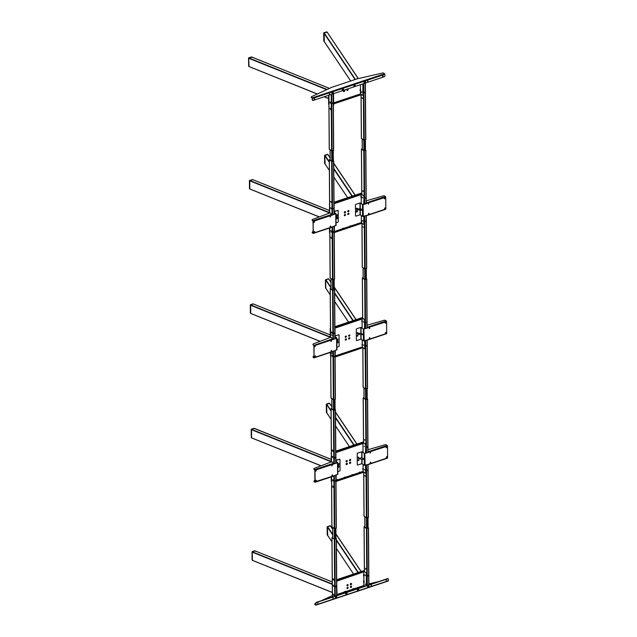 <?xml version="1.0" encoding="UTF-8"?>
<svg xmlns="http://www.w3.org/2000/svg" width="637" height="637" viewBox="0 0 637 637"><rect width="100%" height="100%" fill="white"/><g stroke="black" fill="none" stroke-linecap="round" stroke-linejoin="round"><path stroke-width="0.96" d="M346.998 587.975L347.603 587.513L346.998 587.975M347.022 588.094L347.468 587.473M346.91 588.206A0.764 0.557 125.6 0 0 348.176 587.784A0.764 0.557 125.6 0 0 346.91 588.206M350.422 586.836L351.027 586.374L350.422 586.836M350.446 586.956L350.891 586.327M350.334 587.067A0.764 0.557 125.6 0 0 351.6 586.645A0.764 0.557 125.6 0 0 350.334 587.067M346.982 585.22L347.579 584.75L346.982 585.22M347.006 585.331L347.452 584.71M346.894 585.451A0.764 0.557 125.6 0 0 348.16 585.021A0.764 0.557 125.6 0 0 346.894 585.451M350.406 584.073L351.003 583.611L350.406 584.073M350.43 584.193L350.876 583.572M350.31 584.304A0.764 0.557 125.6 0 0 351.584 583.882A0.764 0.557 125.6 0 0 350.31 584.304M364.364 570.473L336.678 579.702M364.428 570.879L336.678 580.124L363.711 571.118L364.46 571.548L336.686 580.872M332.251 581.7L332.355 596.128M336.694 582.409L337.061 595.452M337.053 594.472L344.466 592.004M345.979 591.494L352.818 589.217M354.331 588.715L363.823 585.546L363.902 582.457M366.761 585.554L366.673 573.228L363.823 571.11M366.363 585.69L366.275 573.356M365.264 584.033L365.272 584.567L365.264 584.033M365.2 575.012L365.208 575.545L365.2 575.012M363.894 580.864L363.862 576.087M363.846 574.494L363.831 572.145M336.686 581.191L364.428 571.628M363.56 576.063L363.544 574.47L364.053 574.518L364.061 576.111L363.56 576.063M363.6 582.433L363.592 580.84L364.093 580.88L364.109 582.473L363.6 582.433M344.338 591.725L345.851 591.216L346.058 591.685L344.545 592.187L344.338 591.725M352.699 588.938L354.204 588.437L354.411 588.899L352.906 589.4L352.699 588.938M332.036 592.314L252.443 560.345L252.172 552.136L254.784 550.766M255.318 551.085L252.188 551.61L254.959 550.75M330.396 525.907L327.641 526.767L330.372 525.859L332.705 529.339M327.426 535.064L327.442 527.046L327.705 535.255M329.918 525.724L327.147 526.823L327.219 534.857M254.776 550.806L252.029 551.897L252.085 559.899M330.189 525.843L327.163 526.855L327.259 535.032M338.335 466.738L338.804 466.427M358.01 460.304L358.44 459.882M349.458 460.233A0.764 0.557 125.6 0 0 350.724 459.81A0.764 0.557 125.6 0 0 349.458 460.233M349.546 460.002L350.151 459.54L349.546 460.002M349.57 460.121L350.016 459.492M346.034 461.371A0.764 0.557 125.6 0 0 347.3 460.949A0.764 0.557 125.6 0 0 346.034 461.371M346.13 461.14L346.727 460.678L346.13 461.14M346.146 461.26L346.592 460.639M349.474 462.995A0.764 0.557 125.6 0 0 350.748 462.566A0.764 0.557 125.6 0 0 349.474 462.995M349.57 462.765L350.167 462.295L349.57 462.765M349.586 462.876L350.032 462.255M346.05 464.134A0.764 0.557 125.6 0 0 347.324 463.712A0.764 0.557 125.6 0 0 346.05 464.134M346.146 463.903L346.743 463.441L346.146 463.903M346.17 464.023L346.616 463.394M363.552 442.293L335.787 451.545L362.827 442.532L363.568 442.962L335.787 452.294M363.488 441.887L335.779 451.115M338.319 463.975L338.788 463.664M357.994 457.541L358.416 457.119M331.359 453.21L331.136 461.984M331.24 476.914L331.272 481.556M331.073 453.011L331.351 452.596M336.002 482.758L336.225 474.995M336.137 462.995L335.803 454.635M335.803 453.823L336.081 454.539M364.483 469.421L364.587 469.979L364.483 469.421M365.455 443.862L362.947 442.492L365.455 443.862L365.797 444.634L365.861 453.09M365.941 465.09L365.996 472.765L365.59 472.893L365.534 465.225M365.797 444.634L365.455 453.226M364.324 446.688L364.324 446.163L364.324 446.688M365.399 444.769L365.049 443.997M362.955 443.559L363.018 452.318M363.098 464.421L363.13 468.569M363.138 469.421L363.146 471.396M363.743 472.105L365.256 473.187L365.59 472.893M363.544 443.256L335.795 452.612M336.264 481.389L363.743 472.232L363.026 471.404L360.192 472.343M359.379 472.614L352.739 474.828M351.935 475.098L345.286 477.312M344.482 477.583L337.841 479.796M337.037 480.067L336.256 480.322M336.264 481.07L363.743 471.913M362.835 469.389L362.827 468.545L363.329 468.585L363.337 469.437L362.835 469.389M359.26 472.336L360.064 472.065L360.271 472.535L359.467 472.797L359.26 472.336M351.807 474.82L352.611 474.549L352.818 475.019L352.014 475.282L351.807 474.82M344.362 477.304L345.166 477.033L345.373 477.495L344.569 477.766L344.362 477.304M336.909 479.788L337.714 479.518L337.921 479.979L337.116 480.25L336.909 479.788M320.737 465.623L251.599 437.858L251.535 429.37L254.259 428.462L331.113 459.388M331.057 410.626L326.805 404.28L329.528 403.372L331.845 406.836M326.582 412.585L326.59 404.567L326.861 412.776M326.805 404.28L326.303 404.336L326.375 412.37M254.474 428.605L253.964 428.255L251.655 429.33M254.203 428.406L251.185 429.418L251.273 437.404M251.193 429.346L251.273 437.595M329.616 403.555L329.138 403.221L326.462 404.105M331.065 411.223L326.518 404.089L326.415 412.545M348.67 335.564L349.267 335.102L348.67 335.564M348.694 335.683L349.14 335.054M348.582 335.795A0.764 0.557 125.6 0 0 349.848 335.373A0.764 0.557 125.6 0 0 348.582 335.795M345.246 336.702L345.843 336.24L345.246 336.702M345.27 336.822L345.716 336.201M345.158 336.933A0.764 0.557 125.6 0 0 346.424 336.511A0.764 0.557 125.6 0 0 345.158 336.933M348.686 338.327L349.291 337.857L348.686 338.327M348.71 338.438L349.156 337.817M348.598 338.55A0.764 0.557 125.6 0 0 349.864 338.128A0.764 0.557 125.6 0 0 348.598 338.55M345.27 339.465L345.867 339.003L345.27 339.465M345.286 339.577L345.732 338.956M345.174 339.696A0.764 0.557 125.6 0 0 346.44 339.274A0.764 0.557 125.6 0 0 345.174 339.696M362.676 317.855L334.903 327.107L361.943 318.094L362.692 318.524L334.911 327.856M362.604 317.449L334.903 326.677M330.476 328.772L330.476 328.159M330.189 328.573L330.253 337.506M330.356 352.436L330.675 357.325M337.459 342.212L337.905 341.958M337.435 339.457L337.889 339.202M357.102 335.818L357.54 335.412M357.086 333.055L357.516 332.657M335.126 358.32L335.341 350.517M335.261 338.526L334.927 330.197M334.919 329.385L335.197 330.101M335.388 356.951L362.859 347.683L364.38 348.75L365.112 348.328L364.778 348.614M364.579 319.424L362.071 318.054L364.579 319.424L364.921 320.196L364.977 328.62M363.448 322.25L363.448 321.717L363.448 322.25M363.608 345.517L363.608 344.983L363.608 345.517M364.921 320.196L364.515 320.331L364.579 328.756M364.659 340.747L364.714 348.455M364.515 320.331L364.173 319.559M362.079 319.121L362.087 320.403M362.095 321.414L362.135 327.88M362.222 339.983L362.246 344.131M362.254 345.039L362.27 346.958M365.065 340.612L365.112 348.328M362.66 318.818L334.911 328.174M335.388 356.632L362.859 347.476L362.15 346.958L351.919 350.374M351.863 350.39L343.606 353.145M343.447 353.193L335.38 355.884M362.286 320.586L362.294 321.438L361.784 321.39L361.784 320.538L362.286 320.586L361.784 320.538M362.095 345.015L361.943 344.107L362.453 344.147L362.461 344.999L361.951 344.951L362.365 345.039M319.814 341.169L250.723 313.42L250.66 304.932L253.383 304.024L330.237 334.951M328.198 278.799L325.913 279.85L328.644 278.934L330.961 282.382M330.237 294.851L325.77 288.195L325.714 280.129L325.499 287.932M330.993 287.406L325.921 279.842L325.419 279.898L325.531 287.916M253.263 303.841L250.771 304.892M250.357 312.982L250.301 304.98L253.391 304.024M328.373 278.783L325.443 279.93L325.499 287.996M328.19 278.839L325.579 279.715L331.001 288.004M386.157 447.66L386.763 447.19L386.157 447.66M386.635 447.15L386.189 447.779M370.049 453.026L370.654 452.565L370.049 453.026M370.527 452.517L370.081 453.154M370.822 462.343L370.224 462.804L370.822 462.343M370.145 462.701L370.599 462.072M358.655 459.81L359.005 460.065L358.352 460.655L358.655 459.81M358.782 459.795L358.655 460.551M361.768 457.669L361.728 451.872L357.492 453.066L362.278 451.792L364.555 453.624M362.015 457.692L361.975 451.896L364.555 453.425M357.699 453.218A0.605 0.438 125.6 0 0 357.198 453.91L357.269 464.628A0.605 0.438 -54.4 0 0 357.779 464.994L361.808 463.648L364.332 465.305L368.082 464.421M357.198 453.91L357.269 464.628M358.002 457.764L358.639 457.796L358.631 457.048L358.336 457.892M364.332 465.305L364.253 453.52L368.409 452.453L367.995 451.681M365.097 465.368L364.81 453.44L387.511 446.091L387.591 457.868L368.489 464.238M367.979 449.698L384.995 444.753A1.218 0.589 -0.4 0 1 386.563 444.937L387.511 446.091M386.253 457.334L386.707 456.705M386.93 456.976L386.229 457.207L386.93 456.976M364.229 459.205L361.617 457.653L358.496 458.696L364.229 459.524L358.496 458.696M332.57 475.091L331.973 475.56L332.57 475.091M332.339 474.82L331.885 475.457M315.689 471.149L316.286 470.679L315.689 471.149M315.713 471.269L316.167 470.639M331.797 465.774L332.395 465.313L331.797 465.774M331.821 465.902L332.275 465.273M338.295 467.104L338.924 467.128L338.916 466.388L338.271 466.977L338.621 467.232M337.371 462.637L336.129 461.594M336.129 461.276L337.371 462.478M339.027 463.609L338.605 464.469L338.597 463.728L339.147 463.656L338.908 464.373M336.121 460.408L339.473 459.285L336.121 460.193M337.833 471.643L339.561 471.069A0.605 0.438 125.6 0 0 340.054 470.369L339.983 459.651A0.605 0.438 -54.4 0 0 339.473 459.285M337.674 462.677L334.13 463.879L332.156 461.992L331.312 461.921L314.304 468.314A1.218 0.589 179.6 0 0 313.874 468.768A1.218 0.589 179.6 0 0 314.081 469.095L315.028 470.249L334.13 463.879M337.761 474.159L333.907 475.919M314.893 480.521L314.391 480.736A1.218 0.589 -0.4 0 0 314.168 481.516L314.909 481.883L314.821 470.106L314.081 469.095M314.009 481.349A1.218 0.589 179.6 0 0 314.168 481.835L315.108 482.034L315.028 470.249M313.922 468.928A1.218 0.589 -0.4 0 0 313.874 469.087A1.218 0.589 -0.4 0 0 314.081 469.413M314.909 481.883L334.21 475.664M316.231 480.194L315.777 480.824M337.61 474.533L337.53 462.749L334.107 463.68M315.753 480.696L316.462 480.465L315.753 480.696M337.793 465.591L338.765 465.591L337.809 467.988M338.757 465.273L337.801 467.669M367.724 575.872L368.154 575.537L367.724 575.872M367.692 576.174L368.258 575.386M364.874 526.512L364.356 526.791M364.356 526.688L366.633 528.415L368.098 527.778M365.789 569.12L365.534 568.363M365.558 568.379L365.566 569.175L365.558 568.379M364.874 526.369L364.125 526.831L366.434 528.487L368.345 528.057L368.09 527.563M368.457 586.255L368.051 586.637L368.457 586.382M333.04 579.184L333.677 580.172L333.04 579.184M333.326 578.786L333.772 580.108M332.418 596.248L332.952 596.821M332.761 537.071L332.004 537.54L334.314 539.189L336.232 538.767L335.978 538.265M333.565 595.213L333.557 594.775M335.58 586.884L336.145 586.088M333.963 595.157L333.151 594.576L333.963 595.157M333.899 586.136L333.087 585.554L333.899 586.136M332.211 537.684L334.521 539.26M333.438 594.178L333.876 595.491M333.374 585.156L333.812 586.47M332.761 537.214L332.243 537.493M336.097 538.806L334.688 539.26M335.611 586.573L336.041 586.239L335.611 586.573M335.46 586.621L336.264 586.351L335.46 586.621M335.38 480.824L334.951 481.15L335.38 480.824M335.89 475.106L336.32 528.001L334.242 528.575L331.933 526.727M332.761 480.903L332.753 479.629L332.761 480.903M332.801 487.273L332.793 485.999L332.801 487.273M335.524 480.768L334.72 481.039L335.524 480.768M365.16 476.269L364.905 475.513M368.019 464.397L368.449 517.292L366.379 517.865L364.069 516.018M365.192 476.102L364.683 475.743L365.192 476.102M367.66 470.058L366.856 470.321L367.66 470.058M367.517 470.114L367.087 470.44L367.517 470.114M363.998 397.655L363.48 397.934M364.683 439.522L364.683 440.318L364.683 439.522M363.99 397.52L363.241 397.982L365.55 399.63L367.469 399.208L367.215 398.706M363.472 397.83L365.749 399.566L367.215 398.921M366.816 447.325L367.382 446.537M367.35 446.808L367.063 447.206M366.697 447.063L367.501 446.8L366.697 447.063M367.35 446.848L366.848 447.015L367.35 446.848M332.14 450.343L332.777 451.322L332.14 450.343M332.426 449.937L332.872 451.259M331.861 408.373L331.344 408.651M335.213 457.517L334.927 457.915M331.344 408.54L333.621 410.276L335.078 409.631M333 457.294L332.188 456.713L333 457.294M331.861 408.229L331.105 408.691L333.414 410.339L335.333 409.917L335.078 409.424M334.68 458.035L335.245 457.247M332.474 456.307L332.912 457.629M335.213 457.557L334.712 457.724L335.213 457.557M334.56 457.78L335.365 457.509L334.56 457.78M367.605 586.709A0.836 0.605 125.6 0 0 368.998 586.247A0.836 0.605 125.6 0 0 367.605 586.709M335.388 597.45A0.836 0.605 125.6 0 0 336.782 596.988A0.836 0.605 125.6 0 0 335.388 597.45M345.66 593.604A0.836 0.605 125.6 0 0 347.046 593.135A0.836 0.605 125.6 0 0 345.66 593.604M345.756 593.358L346.536 593.095L345.756 593.358M317.959 602.57L317.712 603.287L317.959 602.57M317.632 603.183L318.086 602.546M386.42 579.75L386.173 580.466L386.42 579.75M386.094 580.363L386.548 579.734M357.333 589.711A0.836 0.605 125.6 0 0 358.727 589.249A0.836 0.605 125.6 0 0 357.333 589.711M357.429 589.464L358.217 589.201L357.429 589.464M378.442 581.661L368.895 583.858M315.753 603.255L315.156 603.534A1.218 0.589 -0.4 0 0 314.774 603.964A1.218 0.589 -0.4 0 0 314.989 604.29L315.952 604.672M314.989 604.29L314.989 604.609A1.218 0.589 179.6 0 1 314.782 604.282A1.218 0.589 179.6 0 1 314.821 604.123M332.06 595.722L321.191 600.747M314.989 604.609L315.841 605.15L315.745 603.414A0.971 0.709 -54.4 0 1 316.541 602.291L316.748 602.443A0.971 0.709 125.6 0 0 315.944 603.558M316.748 602.443L387.622 578.818A0.971 0.709 125.6 0 1 388.435 579.399L388.172 580.952M387.622 578.818L387.415 578.667A0.971 0.709 -54.4 0 1 388.084 578.818M387.415 578.667L316.541 602.291M333.063 597.53L333.063 598.278L333.063 597.53M371.323 585.522L371.315 584.782L371.323 585.522M368.035 585.944L367.708 586.398M332.737 598.151L333.183 597.514M370.989 585.395L371.443 584.766M315.745 603.414L315.753 604.736M367.143 339.919L367.541 388.451L365.471 389.024L363.154 387.177M366.1 346.146L366.665 345.358M366.633 345.676L366.203 346.002L366.633 345.676M366.785 345.62L365.98 345.891L366.785 345.62M331.869 355.191L332.108 356.521L331.869 355.191M331.758 355.135L332.195 356.457M335.006 350.629L335.404 399.16L333.334 399.733L331.025 397.886M333.963 356.863L334.529 356.067M332.036 353.527L331.877 353.049M331.861 353.615L331.853 353.033L331.861 353.615M334.497 356.386L334.075 356.712L334.497 356.386M334.648 356.33L333.844 356.601L334.648 356.33M385.25 323.19L385.847 322.728L385.25 323.19M385.727 322.688L385.274 323.317M386.022 332.514L385.417 332.976L386.022 332.514M385.337 332.872L385.791 332.243M358.074 332.84L357.421 332.689L357.421 333.43L358.074 332.84M357.723 333.334L357.843 332.57M357.739 335.349L358.098 335.603L357.445 336.193L357.739 335.349M357.867 335.333L357.747 336.089M360.861 334.839L360.892 339.187L356.863 340.532A0.605 0.438 -54.4 0 1 356.362 340.166L356.282 329.448A0.605 0.438 125.6 0 1 356.784 328.748L360.813 327.41L363.639 328.955L361.068 327.434L361.107 333.223M360.892 339.187L363.424 340.843L367.207 339.983M356.282 329.448L356.362 340.166M363.424 340.843L363.337 329.058L367.493 327.991L367.119 327.243M366.96 327.959L386.603 321.629L386.683 333.406L367.581 339.776M364.181 340.906L363.894 328.979L365.55 328.429M367.103 325.228L384.079 320.292A1.218 0.589 -0.4 0 1 385.656 320.475L386.603 321.629M369.619 328.055L369.165 328.692M369.229 338.239L369.683 337.61M369.842 328.326L369.142 328.565L369.842 328.326M369.914 337.881L369.205 338.112L369.914 337.881M358.504 333.923L357.58 334.234L363.313 334.743L361.203 333.239L360.016 333.422M357.58 334.234L363.313 334.743M360.096 333.605L358.591 334.107L358.384 333.645L359.897 333.143L360.096 333.605M315.546 356.003L314.949 356.465L315.546 356.003M315.323 355.725L314.869 356.362M314.774 346.679L315.379 346.217L314.774 346.679M314.797 346.807L315.251 346.178M337.379 342.642L338.016 342.666L338.008 341.926L337.355 342.515L337.714 342.77M337.363 339.879L337.984 339.163L337.69 340.007M335.245 336.838L336.766 337.921L335.253 337.148M336.917 347.181L338.645 346.608A0.605 0.438 125.6 0 0 339.147 345.907L339.067 335.189A0.605 0.438 -54.4 0 0 338.565 334.823L335.237 335.93M336.766 338.215L333.215 339.417L331.24 337.53L330.404 337.459L313.388 343.853A1.218 0.589 179.6 0 0 312.958 344.306A1.218 0.589 179.6 0 0 313.165 344.633L314.113 345.787L333.215 339.417M336.846 349.697L333 351.457M313.985 356.059L313.476 356.274A1.218 0.589 -0.4 0 0 313.046 356.728A1.218 0.589 -0.4 0 0 313.253 357.054L313.261 357.373A1.218 0.589 179.6 0 1 313.054 357.046A1.218 0.589 179.6 0 1 313.093 356.887M313.985 357.476L314.113 345.787M313.898 357.827L313.261 357.373M313.006 344.466A1.218 0.589 -0.4 0 0 312.966 344.625A1.218 0.589 -0.4 0 0 313.173 344.951L313.914 345.644L313.993 357.421L313.253 357.054M313.81 345.405L332.912 338.725L332.57 290.305L334.481 289.883L334.218 289.381M331.431 350.358L330.977 350.995M336.694 350.071L336.615 338.287L334.823 338.669M330.906 341.44L331.359 340.811M330.953 350.868L331.654 350.629L330.953 350.868M330.882 341.313L331.59 341.082L330.882 341.313M337.164 341.034L337.849 341.129L336.893 343.526M337.849 340.811L336.893 343.208M336.877 340.811L336.877 341.344M333.103 92.532A0.709 0.518 125.6 0 0 331.933 92.922A0.709 0.518 125.6 0 0 333.103 92.532M332.721 92.787L332.315 92.922L332.721 92.787M365.32 81.799A0.709 0.518 125.6 0 0 364.149 82.189A0.709 0.518 125.6 0 0 365.32 81.799M364.937 82.046L364.531 82.181L364.937 82.046M336.623 596.988A0.709 0.518 125.6 0 0 335.452 597.379A0.709 0.518 125.6 0 0 336.623 596.988M336.24 597.243L335.834 597.132L336.24 597.243M368.839 586.247A0.709 0.518 125.6 0 0 367.668 586.645A0.709 0.518 125.6 0 0 368.839 586.247M336.925 218.483A0.605 0.438 125.6 0 0 336.933 218.483A0.605 0.438 125.6 0 1 336.734 218.427L336.957 218.587A0.605 0.438 -54.4 0 1 337.658 217.599A0.605 0.438 -54.4 0 1 336.957 218.587M337.562 217.607A0.605 0.438 125.6 0 0 336.655 217.79A0.605 0.438 125.6 0 0 336.734 218.427M337.562 218.117L337.156 218.332L337.562 218.117M337.196 218.618A0.557 0.406 125.6 0 0 337.483 217.599A0.557 0.406 125.6 0 0 337.196 218.618M337.538 215.202L337.092 215.505L337.538 215.202M337.459 215.768A0.557 0.406 125.6 0 0 337.172 214.932A0.557 0.406 125.6 0 0 337.459 215.768M357.198 211.062A0.605 0.438 125.6 0 0 356.21 211.556A0.605 0.438 125.6 0 0 356.569 211.946M356.919 211.803A0.605 0.438 125.6 0 0 357.174 211.46L356.76 211.723M357.445 211.38A0.605 0.438 -54.4 0 1 356.433 211.715A0.605 0.438 -54.4 0 1 357.445 211.38M356.967 211.818L356.967 211.317L356.967 211.818M356.505 211.723A0.557 0.406 125.6 0 0 357.429 211.412A0.557 0.406 125.6 0 0 356.505 211.723M356.951 209.055L356.943 208.554L356.951 209.055M356.481 208.96A0.557 0.406 125.6 0 0 357.413 208.649A0.557 0.406 125.6 0 0 356.481 208.96M362.127 220.752L362.127 221.27L362.127 220.752M362.15 197.51L362.557 197.765L362.15 197.478M362.453 197.876L362.278 197.351M362.373 197.319L362.549 197.844M362.445 197.892L362.262 197.351M362.294 197.271L362.517 197.932M361.227 91.911L361.227 92.429L361.227 91.911M333.255 92.532A0.836 0.605 125.6 0 0 331.869 92.994A0.836 0.605 125.6 0 0 333.255 92.532M332.299 92.23L331.973 92.684M365.471 81.791A0.836 0.605 125.6 0 0 364.085 82.261A0.836 0.605 125.6 0 0 365.471 81.791M364.515 81.488L364.189 81.942M355.207 85.645A0.836 0.605 125.6 0 0 353.822 86.106A0.836 0.605 125.6 0 0 355.207 85.645M354.705 85.597L353.917 85.86L354.705 85.597M382.909 76.679L383.148 75.954L382.909 76.679M382.574 76.544L383.028 75.914M314.447 99.491L314.694 98.775L314.447 99.491M314.113 99.364L314.567 98.735M343.526 89.53A0.836 0.605 125.6 0 0 342.141 90A0.836 0.605 125.6 0 0 343.526 89.53M343.024 89.491L342.236 89.753L343.024 89.491M311.238 97.071A1.218 0.589 -0.4 0 0 311.445 97.397L311.445 97.716A1.218 0.589 179.6 0 1 311.238 97.389L311.238 97.071A1.218 0.589 -0.4 0 1 311.62 96.641L331.574 87.412A6.075 2.954 -0.4 0 1 332.339 87.11L356.696 78.996A6.075 2.954 -0.4 0 1 357.548 78.757L382.415 73.04A1.218 0.589 -0.4 0 1 383.928 73.239L384.907 74.362L384.915 75.684A0.971 0.709 125.6 0 1 384.119 76.806L313.245 100.423A0.971 0.709 125.6 0 1 312.671 100.367L312.464 100.224A0.971 0.709 -54.4 0 1 312.226 99.698L312.433 99.842A0.971 0.709 125.6 0 0 312.671 100.367M312.393 98.313L311.445 97.716M312.433 99.842L312.425 98.52L311.445 97.397M367.804 81.711L367.796 80.963L367.804 81.711M329.544 93.719L329.544 94.459L329.544 93.719M367.477 81.584L367.923 80.947M329.218 94.332L329.671 93.703M312.218 98.377L312.226 99.698M365.749 221.19L365.463 221.596M366.267 215.513L366.697 268.416L364.619 268.989L362.31 267.142M363.432 227.226L362.923 226.86L363.432 227.226M365.216 221.708L365.781 220.92M365.256 221.405L365.757 221.238L365.256 221.405M365.909 221.182L365.105 221.453L365.909 221.182M331.041 237.123L331.272 238.445L331.041 237.123M330.922 237.068L331.359 238.381M330.993 230.753L331.232 232.083L330.993 230.753M330.882 230.698L331.32 232.011M334.13 226.231L334.56 279.125L332.482 279.699L330.173 277.851M333.087 232.425L333.653 231.629M333.621 231.9L333.334 232.306M333.772 231.892L332.968 232.163L333.772 231.892M333.119 232.115L333.621 231.948L333.119 232.115M330.125 159.489L329.552 159.744L331.861 161.4L333.342 160.771M330.117 159.346L329.353 159.815L331.662 161.464L333.573 161.042L333.342 160.556M332.801 208.896L333.605 208.625L332.801 208.896M331.24 208.418L330.428 207.829L331.24 208.418M331.2 202.048L330.38 201.467L331.2 202.048M332.952 208.848L333.382 208.522L332.952 208.848M365.089 198.139L365.519 197.804L365.089 198.139M362.238 148.779L361.689 149.034L363.998 150.69L365.455 150.045M362.923 190.646L362.931 191.442L362.923 190.646M362.238 148.636L361.482 149.106L363.791 150.754L365.71 150.332L365.455 149.83M364.929 198.187L365.742 197.916L364.929 198.187M363.154 191.395L362.899 190.63M365.335 83.065L365.797 139.567L363.719 140.14L361.41 138.293M362.533 98.385L362.023 98.018L362.533 98.385M364.929 81.799L364.698 82.229M364.316 92.867L364.882 92.078M364.858 92.389L364.428 92.715L364.858 92.389M365.009 92.341L364.205 92.604L365.009 92.341M362.509 98.544L362.254 97.787M332.745 103.09L332.315 103.425L332.745 103.09M332.896 103.043L332.084 103.313L332.896 103.043M330.157 108.266L330.396 109.596L330.157 108.266M330.046 108.21L330.484 109.532M333.223 93.766L333.677 150.276L331.606 150.842L329.297 148.994M329.998 101.84L330.436 103.162M330.125 103.17L330.117 101.896L330.125 103.17M332.203 103.568L332.769 102.78M368.297 204.151L368.895 203.689L368.297 204.151M368.775 203.641L368.321 204.278M385.178 208.1L384.573 208.562L385.178 208.1M384.493 208.458L384.947 207.821M369.07 213.467L368.465 213.928L369.07 213.467M368.385 213.825L368.839 213.196M360.526 203.235L362.795 204.748M355.94 204.334L359.969 202.996L355.94 204.334A0.605 0.438 125.6 0 0 355.438 205.034L355.518 215.752A0.605 0.438 -54.4 0 0 356.019 216.118L360.048 214.773L362.58 216.429L366.323 215.545M355.438 205.034L355.518 215.752M356.744 208.96L357.15 208.689M357.214 208.315L356.577 208.275L356.489 209.032M360.009 208.793L359.969 202.996L363.257 204.708L366.649 203.577L366.235 202.805M366.219 200.822L383.235 195.877A1.218 0.589 -0.4 0 1 384.812 196.061L385.751 197.215L385.839 208.992L366.737 215.362M363.337 216.492L363.05 204.565L366.347 203.203M366.625 203.378L385.751 197.215M384.883 198.274L384.43 198.903M385.106 198.545L384.406 198.776L385.106 198.545M357.66 209.509L356.736 209.82L362.469 210.329L361.768 209.828M360.749 209.103L359.172 209.008M356.736 209.82L362.469 210.329M361.625 210.043L360.606 209.31L360.9 208.888L361.92 209.621L361.625 210.043M359.252 209.191L357.747 209.692L357.54 209.231L359.045 208.729L359.252 209.191M314.702 231.589L314.105 232.051L314.702 231.589M314.471 231.311L314.025 231.948M330.81 226.215L330.213 226.676L330.81 226.215M330.579 225.944L330.133 226.581M330.038 216.898L330.643 216.437L330.038 216.898M330.062 217.026L330.515 216.397M335.619 213.761L334.369 212.71M334.361 211.532L337.721 210.409L334.361 211.317M336.073 222.767L337.801 222.194A0.605 0.438 125.6 0 0 338.303 221.493L338.223 210.775A0.605 0.438 -54.4 0 0 337.721 210.409M336.71 217.695L336.662 218.356M336.862 215.593L336.838 214.852L337.451 214.836M334.369 212.392L336.01 213.65L332.371 215.003L330.396 213.116L329.56 213.045L312.544 219.439A1.218 0.589 179.6 0 0 312.321 220.219L313.269 221.373L332.371 215.003M336.002 225.283L332.156 227.043M313.157 220.928L312.329 220.537A1.218 0.589 -0.4 0 1 312.162 220.052M312.966 220.991L313.348 233.15L332.458 226.788M313.141 231.645L312.632 231.86A1.218 0.589 -0.4 0 0 312.202 232.314A1.218 0.589 -0.4 0 0 312.409 232.64L312.409 232.959A1.218 0.589 179.6 0 1 312.202 232.632A1.218 0.589 179.6 0 1 312.249 232.473M313.141 233.062L312.409 232.64M332.323 227.083L313.221 233.453L312.409 232.959M313.046 233.094L313.245 221.166M335.85 225.657L335.771 213.873L332.347 214.796M313.953 222.393L314.407 221.764M313.93 222.265L314.638 222.034L313.93 222.265M336.32 216.62L337.005 216.715L336.049 219.112M337.005 216.397L336.049 218.794M336.033 216.397L336.033 216.93M345.565 214.836A0.764 0.557 125.6 0 0 344.298 215.258A0.764 0.557 125.6 0 0 345.565 214.836M345.095 214.788L344.49 215.25L345.095 214.788M344.41 215.139L344.856 214.518M348.988 213.69A0.764 0.557 125.6 0 0 347.722 214.112A0.764 0.557 125.6 0 0 348.988 213.69M348.519 213.65L347.913 214.112L348.519 213.65M347.834 214L348.28 213.379M345.549 212.073A0.764 0.557 125.6 0 0 344.275 212.495A0.764 0.557 125.6 0 0 345.549 212.073M345.071 212.033L344.474 212.495L345.071 212.033M344.386 212.384L344.832 211.763M348.965 210.935A0.764 0.557 125.6 0 0 347.698 211.357A0.764 0.557 125.6 0 0 348.965 210.935M348.495 210.887L347.898 211.357L348.495 210.887M347.81 211.245L348.256 210.616M329.6 204.334L329.377 213.1M329.48 228.03L329.512 232.68M356.234 208.665L356.664 208.243M336.559 215.099L337.029 214.788M361.792 193.409L334.027 202.67L361.068 193.656L361.784 194.166L334.035 203.418M361.728 193.011L334.027 202.24M329.313 204.135L329.592 203.721M334.513 232.513L361.983 223.245L363.496 224.304L364.237 223.882L363.902 224.176M362.644 197.836L362.453 197.271M362.732 221.079L362.732 220.545L362.732 221.079M364.101 204.214L364.038 195.758L363.695 204.35M363.783 216.341L363.831 224.017M363.639 195.893L361.187 193.648M361.195 194.683L361.203 196.132M361.211 196.976L361.259 203.442M361.338 215.545L361.394 222.52M364.181 216.214L364.237 223.882M334.242 233.883L334.465 226.119M334.377 214.12L334.051 205.759M334.043 204.947L334.321 205.663M334.505 232.194L361.983 223.03L361.267 222.52L350.979 225.952M350.175 226.223L343.534 228.436M342.722 228.707L334.505 231.446M361.784 194.381L334.035 203.736M360.908 196.952L360.9 196.1L361.41 196.148L361.418 197L360.908 196.952M342.602 228.428L343.407 228.157L343.614 228.619L342.81 228.89L342.602 228.428M350.055 225.944L350.86 225.673L351.067 226.135L350.254 226.406L350.055 225.944M329.297 161.75L325.045 155.404L327.768 154.496L330.109 157.992M324.822 163.709L324.838 155.691L325.101 163.9M325.045 155.404L324.544 155.46L324.623 163.494M318.986 216.747L249.839 188.982L249.784 180.494L252.507 179.586L329.361 210.513M327.856 154.68L327.378 154.345L324.544 155.46M324.727 155.205L327.585 154.488M327.314 154.401L324.567 155.492L324.655 163.669M252.714 179.73L249.425 180.542L249.481 188.536M347.659 89.578L347.061 90.04L347.659 89.578M346.974 89.928L347.42 89.307M348.128 89.618A0.764 0.557 125.6 0 0 346.862 90.04A0.764 0.557 125.6 0 0 348.128 89.618M344.235 90.717L343.638 91.179L344.235 90.717M343.55 91.067L343.996 90.446M344.713 90.757A0.764 0.557 125.6 0 0 343.439 91.179A0.764 0.557 125.6 0 0 344.713 90.757M328.565 95.319L328.628 104.205M361.099 94.65L362.939 95.439L362.859 83.893M362.939 95.439L363.257 83.758M361.832 91.696L361.832 92.23L361.832 91.696M360.494 93.727L360.47 91.059M360.462 89.467L360.431 84.697M333.557 93.655L333.637 105.201M361.107 94.666L333.629 103.6M333.621 102.86L360.327 93.957M361.41 138.492L361.107 94.762L333.629 103.919M360.805 94.443L360.255 94.053L360.558 93.631L361.099 94.021L360.805 94.443M360.168 91.027L360.16 89.443L360.661 89.483L360.677 91.075L360.168 91.027M327.012 32.2L326.534 31.858L324.193 32.925L327.131 32.161L358.193 78.606M326.47 31.922L323.715 33.013L324.193 32.925L324.257 41.413L323.7 32.981L323.771 41.015M317.393 93.965L248.995 66.503L248.733 58.293L251.671 57.099L248.709 57.832M251.87 57.242L249.051 57.975M324.249 41.421L323.811 41.19M324.193 32.925L355.406 79.426M248.756 58.182L248.78 57.776L248.756 58.182M251.328 56.964L248.557 58.023L248.669 66.041M363.138 277.628L362.596 277.875L364.905 279.532L366.355 278.879M363.138 277.485L362.397 277.947L364.706 279.595L366.617 279.173L366.355 278.672M365.933 322.887L366.498 322.091M365.972 322.577L366.394 322.242L365.972 322.577M365.821 322.625L366.625 322.362L365.821 322.625M331.304 332.275L331.941 333.255L331.304 332.275M331.598 331.869L332.036 333.191M331.909 335.277L331.75 334.791M331.001 288.338L330.46 288.593L332.769 290.241L334.218 289.588M331.001 288.195L330.261 288.657L332.57 290.305M333.804 333.597L334.369 332.809M333.836 333.286L334.266 332.96L333.836 333.286M333.684 333.334L334.489 333.071L333.684 333.334M323.978 41.222L323.851 32.79M323.922 32.734L326.741 32.009M251.511 56.908L329.433 88.4M248.78 57.776L251.599 57.051M249.895 180.454L252.443 179.53M252.658 179.594L249.401 180.51L249.521 188.719M250.301 304.98L250.397 313.157M329.074 403.277L326.455 404.153M252.228 551.618L252.411 560.289M255.047 550.894L331.957 581.868M363.823 585.546L364.762 586.223M363.926 585.411L364.969 586.151M331.973 583.882L252.387 551.849M331.973 584.248L252.172 552.136M332.036 592.37L252.443 560.345M358.328 572.48L336.4 539.81M332.737 534.355L327.649 526.767M358.002 572.591L336.408 540.407M332.745 534.953L327.442 527.046M336.463 548.529L353.599 574.064L336.463 548.473M331.973 541.784L327.498 535.112M361.147 571.548L335.946 533.997M332.705 529.164L330.579 526.003M361.052 571.572L335.946 534.172M252.204 552.024L252.188 551.61M331.129 461.395L251.535 429.37M331.129 461.761L251.328 429.649M320.666 465.655L251.599 437.858M354.132 445L335.548 417.315M353.806 445.112L335.548 417.912M349.426 446.569L335.603 425.978M331.121 419.289L326.646 412.633M335.508 412.067L356.975 444.053L335.508 412.123M331.845 406.669L329.735 403.516M356.855 444.093L335.508 412.29M330.253 336.957L250.66 304.932M330.253 337.323L250.452 305.211M319.742 341.201L250.723 313.42M353.248 320.562L334.664 292.869M352.93 320.674L334.672 293.474M348.55 322.131L334.728 301.54M334.202 286.992L356.099 319.615L334.202 287.048M330.961 282.215L328.859 279.078M355.972 319.655L334.202 287.223M361.776 459.301L361.808 463.648M362.031 459.325L362.063 463.672M387.2 445.39L368.098 451.76M314.718 469.557L333.82 463.187M366.434 528.487L366.832 585.53M364.125 526.831L364.436 571.516M368.449 528.009L368.839 584.862M368.345 528.057L368.743 584.893M366.936 528.527L367.334 585.363M332.004 537.54L332.418 596.439M336.328 538.52L336.726 595.563M336.232 538.767L336.631 595.603M334.823 539.236L335.221 596.073M334.314 539.189L334.712 596.24M333.167 487.178L333.167 486.612M333.119 480.808L333.119 480.242M331.933 526.926L331.582 476.794M334.242 528.575L333.876 476.03M334.751 528.622L334.377 475.608M336.161 528.153L335.787 475.138M364.069 516.217L363.759 472.224M366.379 517.865L366.004 465.066M366.88 517.913L366.514 464.899M368.29 517.443L367.923 464.429M365.55 399.63L365.925 453.074M363.241 397.982L363.552 442.5M367.565 399.16L367.939 452.397M367.469 399.208L367.836 452.429M366.06 399.678L366.426 452.899M333.414 410.339L333.788 463.163M331.105 408.691L331.479 461.881M335.428 409.87L335.803 463.107M335.333 409.917L335.707 463.147M333.923 410.387L334.298 463.617M335.834 528.256L335.906 538.727M335.723 528.296L335.795 538.91M334.911 528.567L334.99 539.181M334.321 528.614L334.401 539.037M332.761 527.516L332.832 537.923M367.955 517.555L368.027 528.025M367.836 517.594L367.907 528.065M367.031 517.857L367.103 528.336M366.442 517.897L366.514 528.336M364.882 516.79L364.953 527.213M334.935 399.415L335.006 409.886M334.823 399.447L334.895 409.925M334.019 399.718L334.091 410.188M333.43 399.781L333.501 410.188M331.861 398.682L331.933 409.073M367.071 388.697L367.143 399.168M366.952 388.737L367.031 399.208M366.148 389.008L366.227 399.479M365.558 389.064L365.63 399.479M363.998 387.973L364.069 398.364M388.443 580.721L315.96 604.887M363.154 387.368L362.883 347.786M365.471 389.024L365.128 340.588M365.972 389.064L365.63 340.421M367.382 388.594L367.039 339.951M331.025 398.077L330.707 352.325M332.243 356.37L332.243 355.804M333.334 399.733L333 351.56M333.836 399.781L333.501 351.13M335.245 399.311L334.911 350.661M360.813 327.41L360.853 333.207M361.115 334.863L361.147 339.21M386.293 320.929L367.191 327.299M314.2 357.564L333.302 351.202M312.146 97.899L384.629 73.741M312.425 98.52L384.907 74.362M331.081 289.031L331.009 278.64M332.641 290.146L332.57 279.739M333.231 290.161L333.159 279.691M334.035 289.891L333.963 279.42M334.154 289.851L334.083 279.38M363.209 278.321L363.138 267.93M364.778 279.436L364.706 269.029M365.367 279.452L365.296 268.973M366.171 279.181L366.1 268.71M366.283 279.141L366.211 268.671M330.197 160.213L330.125 149.791M331.758 161.328L331.686 150.889M332.347 161.304L332.275 150.834M333.159 161.042L333.079 150.563M333.27 161.002L333.199 150.531M362.31 149.488L362.238 139.081M363.878 150.603L363.807 140.18M364.468 150.603L364.396 140.132M365.272 150.332L365.2 139.861M365.391 150.292L365.312 139.821M362.31 267.333L361.999 223.348M364.619 268.989L364.253 216.19M365.128 269.029L364.754 216.023M366.538 268.559L366.164 215.553M330.173 278.05L329.823 227.919M332.482 279.699L332.116 227.154M332.992 279.747L332.618 226.732M334.401 279.277L334.027 226.262M329.353 159.815L329.719 213.005M331.152 201.738L331.16 202.303M331.2 208.1L331.2 208.665M333.677 160.994L334.043 214.231M333.573 161.042L333.947 214.271M332.164 161.511L332.538 214.741M331.662 161.464L332.028 214.287M363.791 150.754L364.165 204.19M361.482 149.106L361.8 194.054M365.805 150.284L366.179 203.522M365.71 150.332L366.084 203.553M364.3 150.802L364.675 204.023M363.719 140.14L363.329 83.734M364.229 140.188L363.831 83.566M365.638 139.718L365.24 83.097M329.297 149.193L328.915 95.2M331.606 150.842L331.208 94.435M332.108 150.889L331.718 94.268M333.517 150.42L333.127 93.798M360.016 210.425L360.048 214.773M360.224 203.02L360.263 208.809M360.271 210.449L360.303 214.796M362.493 204.644L362.58 216.429M385.449 196.514L366.347 202.885M312.958 220.673L332.06 214.311M352.372 196.124L333.788 168.431M352.046 196.236L333.788 169.036M329.305 162.347L324.838 155.691M347.667 197.693L333.844 177.102M329.361 170.413L324.894 163.757M355.191 195.185L333.748 163.247M330.109 157.817L327.975 154.64M355.096 195.217L333.748 163.414M329.369 212.519L249.784 180.494M329.377 212.885L249.577 180.773M318.914 216.779L249.839 188.982M355.08 79.529L323.994 33.204M350.7 80.987L324.05 41.27M358.289 78.582L327.131 32.161M327.115 89.475L248.94 58.007M326.693 89.666L248.733 58.293M328.588 98.472L324.289 96.744M328.588 98.528L324.209 96.768M317.33 93.997L248.995 66.503M362.397 277.947L362.676 318.062M364.706 279.595L365.049 328.596M366.721 279.125L367.055 327.928M366.617 279.173L366.96 328.174M365.208 279.643L365.55 328.644M330.261 288.657L330.603 337.411M332.076 332.546L332.084 333.103M334.584 289.835L334.927 338.637M334.481 289.883L334.823 338.884M333.071 290.353L333.414 339.354M331.957 581.82L255.23 550.941M332.036 592.418L252.324 560.345M331.973 541.84L327.522 535.207M361.179 571.532L335.946 533.941M332.705 529.108L330.555 525.907M331.113 459.341L254.139 428.279L251.344 429.131M320.61 465.679L251.472 437.858M349.394 446.577L335.603 426.034M331.121 419.345L326.677 412.728M331.845 406.613L329.711 403.428M329.098 403.213L326.486 404.081M364.969 348.654L364.563 348.789M330.237 334.903L253.51 304.024M319.678 341.225L250.596 313.42M348.519 322.139L334.728 301.588M330.237 294.907L325.794 288.29M330.961 282.159L328.827 278.982M253.239 303.825L250.468 304.693M368.361 464.54L387.463 458.17M337.849 474.31L337.769 462.526M334.083 475.966L314.973 482.328M364.061 526.735L364.372 571.469M368.505 527.914L368.903 584.838M331.941 537.437L332.355 596.343M336.392 538.615L336.79 595.547M331.869 526.823L331.519 476.818M336.32 528.001L335.946 475.083M364.006 516.113L363.695 472.24M368.449 517.292L368.082 464.373M363.178 397.878L363.488 442.46M367.629 399.057L368.003 452.381M331.041 408.596L331.415 461.897M335.492 409.766L335.866 463.091M335.906 528.232L335.978 538.703M332.689 527.468L332.761 537.867M368.027 517.531L368.098 528.001M364.802 516.742L364.882 527.165M335.006 399.391L335.078 409.862M331.789 398.635L331.861 409.018M367.143 388.674L367.215 399.144M363.926 387.917L363.998 398.308M315.841 605.15L388.323 580.992M363.098 387.272L362.819 347.802M367.541 388.451L367.207 339.903M330.961 397.982L330.643 352.341M335.404 399.16L335.07 350.613M367.445 340.07L386.548 333.708M336.941 349.848L336.854 338.064M333.167 351.497L314.065 357.867M334.226 289.827L334.154 279.356M331.009 288.983L330.929 278.592M366.363 279.117L366.283 268.647M363.138 278.265L363.066 267.882M333.342 160.978L333.27 150.507M330.125 160.158L330.054 149.735M365.463 150.268L365.383 139.798M362.238 149.432L362.166 139.033M362.246 267.237L361.943 223.364M366.697 268.416L366.323 215.497M330.109 277.947L329.767 227.942M334.56 279.125L334.194 226.207M329.289 159.72L329.655 213.013M333.732 160.89L334.107 214.215M361.418 149.002L361.736 194.006M365.869 150.181L366.243 203.506M361.346 138.388L361.044 94.786M365.797 139.567L365.399 83.041M329.233 149.098L328.859 95.224M333.677 150.276L333.286 93.743M366.601 215.656L385.703 209.294M336.089 225.434L336.01 213.65M364.085 224.216L363.687 224.351M347.643 197.701L333.852 177.15M329.361 170.469L324.918 163.844M355.223 195.177L333.748 163.191M330.109 157.761L327.951 154.544M329.353 210.465L252.626 179.586M318.85 216.803L249.72 188.982M350.676 81.003L324.074 41.365M358.32 78.574L327.107 32.065M329.496 88.376L251.782 57.099M328.588 98.584L324.145 96.792M317.266 94.029L248.876 66.503M248.557 58.023L248.669 66.232M362.334 277.851L362.612 318.022M366.777 279.022L367.119 327.904M330.197 288.561L330.539 337.427M334.648 289.739L334.982 338.613M326.654 31.858L323.7 32.981"/></g></svg>
